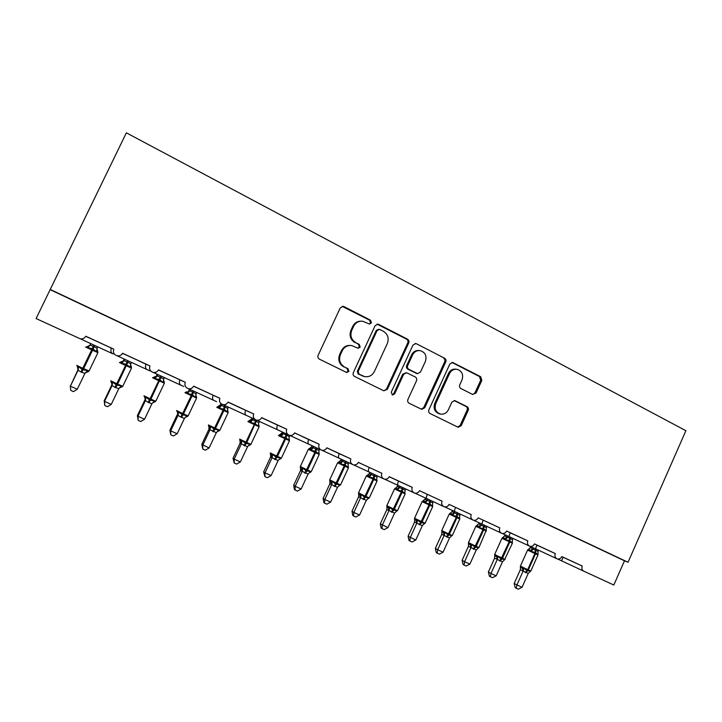<?xml version="1.0" encoding="UTF-8"?>
<svg xmlns="http://www.w3.org/2000/svg" width="722" height="722" viewBox="0 0 722 722"><rect width="100%" height="100%" fill="white"/><g stroke="black" fill="none" stroke-linecap="round" stroke-linejoin="round"><path stroke-width="1.08" d="M371.415 322.914L370.53 320.207L343.988 306.597L343.076 306.318L340.243 307.933L318.14 355.296C317.545 356.975 317.987 358.274 319.458 359.195L346.74 372.534L348.906 371.406L348.004 368.716L344.565 367.02C339.927 364.114 338.546 359.989 340.423 354.655L342.255 350.721C344.358 346.822 347.535 345.107 351.785 345.576L358.103 348.248L360.179 347.12L359.285 344.421L355.856 342.697C351.244 339.755 349.881 335.631 351.749 330.306L353.572 326.389C355.576 322.635 358.617 320.92 362.706 321.245L369.42 324.034L371.415 322.914M369.24 324.007L370.539 322.924L369.655 320.216L342.192 306.354M346.425 372.435L348.094 371.279L347.192 368.59L344.565 367.02M357.859 348.185L359.339 347.056L358.446 344.367L355.856 342.697M472.603 394.438L476.051 393.084L481.827 380.395L480.671 376.713L452.649 362.453L449.842 364.023L428.886 409.825C428.327 411.441 428.724 412.677 430.086 413.535L458.208 427.289L461.196 425.727L468.199 410.34C468.758 408.742 468.37 407.515 467.044 406.657L454.761 400.602L451.846 402.172L448.344 409.843C446.539 413.21 443.868 414.599 440.339 414.031C435.718 412.19 434.193 408.715 435.781 403.616L449.553 373.5C451.241 370.323 453.75 368.924 457.089 369.303C461.981 371.018 463.623 374.528 462.035 379.844L459.752 384.835C459.192 386.441 459.589 387.678 460.925 388.535L472.603 394.438M50.143 289.405L628.041 562.267L685.9 430.709L126.368 132.83L36.1 318.537L80.079 338.735C82.624 339.214 84.528 338.374 85.774 336.217L113.805 349.186C112.794 352.273 113.832 354.457 116.901 355.738C119.419 356.244 121.305 355.404 122.559 353.238L149.959 365.928C148.967 368.942 149.95 371.09 152.911 372.353C155.392 372.877 157.261 372.056 158.515 369.881L185.301 382.281C184.327 385.241 185.265 387.353 188.126 388.617C190.581 389.14 192.422 388.328 193.667 386.162L219.867 398.282C218.91 401.188 219.804 403.264 222.575 404.51C224.993 405.051 226.816 404.239 228.053 402.073L253.684 413.941C252.736 416.793 253.602 418.832 256.283 420.069C258.656 420.61 260.462 419.807 261.689 417.641L286.769 429.256C285.831 432.063 286.67 434.075 289.269 435.285C291.607 435.835 293.385 435.032 294.603 432.884L319.151 444.247C318.231 447.008 319.034 448.994 321.561 450.185C323.862 450.736 325.613 449.932 326.813 447.793L350.847 458.912C349.935 461.638 350.712 463.596 353.166 464.769C355.432 465.32 357.155 464.526 358.356 462.396L381.884 473.28C380.99 475.969 381.739 477.892 384.122 479.056C386.351 479.598 388.048 478.803 389.23 476.682L412.271 487.35C411.396 490.003 412.118 491.899 414.446 493.045C416.63 493.577 418.309 492.792 419.473 490.689L442.044 501.131C441.178 503.748 441.882 505.617 444.147 506.745C446.295 507.277 447.947 506.501 449.102 504.398L471.222 514.633C470.365 517.214 471.042 519.064 473.253 520.174C475.356 520.697 476.989 519.921 478.135 517.836L499.804 527.872C498.956 530.417 499.615 532.24 501.772 533.332C503.848 533.856 505.445 533.08 506.582 531.004L527.818 540.841C526.988 543.359 527.629 545.155 529.731 546.229C531.771 546.744 533.341 545.976 534.461 543.91L555.29 553.557C554.469 556.039 555.083 557.817 557.14 558.873C559.144 559.388 560.696 558.611 561.806 556.572L575.723 563.034L561.77 556.635M408.724 342.977C409.293 341.344 408.887 340.08 407.497 339.178L378.734 324.422L377.895 324.151L375.07 325.748L353.329 372.624C352.742 374.276 353.175 375.557 354.61 376.46L383.707 390.755L387.335 389.366L408.724 342.977L407.759 342.923C408.327 341.298 407.921 340.035 406.531 339.132L377.092 324.169M416.513 343.798L444.544 358.184C445.907 359.069 446.295 360.314 445.736 361.921L424.735 407.777L421.711 409.356L409.121 403.237C407.74 402.371 407.334 401.116 407.903 399.492L416.504 380.765C417.072 379.14 416.666 377.886 415.285 377.001L406.594 372.742L403.652 374.33L394.636 393.905L392.497 395.015L391.234 392.236L412.939 345.134L415.755 343.555L416.513 343.798L444.544 358.184M561.77 556.653L582.221 566.021C581.427 568.34 581.95 570.064 583.791 571.183L613.826 585.028L624.485 560.795L50.161 289.657M561.806 556.572L582.221 566.021M530.273 546.373L536.121 549.081C535.48 548.873 535.778 547.574 537.015 545.191L555.29 553.557M557.682 559.018L562.113 561.075C561.554 560.895 561.896 559.631 563.142 557.294M534.461 543.937L537.015 545.191M502.313 533.477L509.642 536.87C508.92 536.617 509.163 535.282 510.373 532.863L527.818 540.841M506.573 531.022L510.373 532.863M473.785 520.318L482.648 524.416C481.845 524.127 482.034 522.755 483.226 520.3M478.135 517.836L499.804 527.872M444.68 506.889L455.14 511.727C454.246 511.402 454.382 509.985 455.555 507.485M449.102 504.398L471.222 514.633M414.969 493.18L427.081 498.785C426.106 498.415 426.188 496.962 427.334 494.426M419.455 490.725L420.213 491.068L419.464 490.716M419.473 490.689L442.044 501.131M384.645 479.191L398.481 485.59C397.407 485.175 397.425 483.686 398.544 481.105L412.271 487.35M389.212 476.728L398.544 481.105M353.681 464.905L369.303 472.125C368.13 471.674 368.094 470.139 369.186 467.513M358.329 462.441L360.17 463.271L358.338 462.423M358.356 462.396L381.884 473.28M322.057 450.311L339.539 458.398C338.266 457.901 338.167 456.313 339.232 453.651L350.847 458.912M326.795 447.848L339.232 453.651M289.748 435.411L309.169 444.382C307.789 443.84 307.626 442.207 308.664 439.499L319.151 444.247M294.576 432.947L297.599 434.31L294.585 432.92M302.139 436.395L294.594 432.902M302.103 436.458L308.664 439.499M256.734 420.186L278.178 430.086C276.688 429.491 276.454 427.812 277.465 425.059L286.769 429.256M261.653 417.722L277.465 425.059M223.008 404.618L246.545 415.493C244.938 414.843 244.632 413.119 245.606 410.313L253.684 413.941M228.008 402.163L245.606 410.313M188.523 388.716L214.244 400.593C212.521 399.889 212.133 398.111 213.08 395.259L219.867 398.282M214.362 395.764L193.622 386.252M214.353 395.782L213.08 395.259M153.263 372.444L181.258 385.377C179.417 384.618 178.948 382.786 179.859 379.88L185.301 382.281M175.843 377.931L158.47 369.98M175.834 377.949L179.859 379.88M117.199 355.811L147.559 369.826C145.591 369.014 145.05 367.128 145.925 364.168L149.959 365.928M138.669 360.72L122.514 353.338M138.633 360.792L145.925 364.168M80.304 338.789L113.137 353.951C111.035 353.076 110.403 351.136 111.242 348.121L113.805 349.186M109.78 347.345L85.728 336.308M109.771 347.363L111.242 348.121M628.041 562.267L624.485 560.795M361.054 321.182C357.309 321.2 354.538 322.933 352.742 326.38L353.572 326.389M355.025 342.652C350.423 339.719 349.06 335.595 350.928 330.288L352.742 326.38M350.531 345.45C346.461 345.179 343.437 346.921 341.452 350.648L342.255 350.721M343.762 366.902C339.132 363.996 337.761 359.89 339.629 354.574L341.452 350.648M383.887 390.837L386.432 389.185L407.759 342.923M379.754 329.44L377.191 330.369L358.148 371.469L359.042 374.149L364.61 376.613C368.96 377.227 372.218 375.521 374.384 371.514L387.326 343.528C389.176 338.275 387.84 334.187 383.319 331.254L379.754 329.44M378.716 329.241L376.306 330.351L377.191 330.369M364.439 376.577L358.202 374.014L357.309 371.334L376.306 330.351M421.242 409.193L423.742 407.551L444.689 361.821C445.248 360.215 444.851 358.969 443.498 358.085M406.315 372.705L402.695 374.195L393.707 393.716L394.636 393.905M392.082 394.862L393.707 393.716M425.402 361.379C427.027 355.928 425.285 352.345 420.195 350.63C416.82 350.287 414.293 351.704 412.605 354.872L407.668 365.594C407.1 367.218 407.506 368.482 408.896 369.366L417.587 373.635L420.502 372.056L425.402 361.379M419.103 350.54C415.773 350.251 413.282 351.668 411.639 354.782L412.605 354.872M416.883 373.536L407.939 369.249C406.549 368.364 406.143 367.101 406.712 365.476L411.639 354.782M415.538 343.744L415.006 343.546M456.25 369.204L456.015 369.177C452.685 368.798 450.176 370.196 448.497 373.364L449.553 373.5M440.339 414.031L439.31 413.796C434.689 411.955 433.173 408.49 434.761 403.399L448.497 373.364M457.667 427.09L460.122 425.457L467.107 410.105C467.657 408.517 467.269 407.289 465.943 406.441L454.156 400.557M472.739 394.501L474.932 392.903L480.69 380.25L479.543 376.568L451.927 362.444M77.841 370.061L70.386 386.189L77.272 389.248L84.934 373.355L80.9 372.01L77.895 369.935M77.272 389.248L73.509 391.622L70.765 390.403L70.386 386.189L78.012 370.377L77.57 367.2L78.608 366.695L82.209 369.483L91.703 349.872L85.611 347.02M90.62 343.555L90.232 345.026L97.064 348.175L97.714 346.822M90.891 343.672L90.295 344.908L87.515 346.569L87.759 347.724L92.245 348.663L93.427 346.028M76.956 365.549L77.57 367.2M80.9 372.01L82.209 369.483L87.461 370.702L87.822 371.92M97.831 351.136L96.577 351.785L93.066 349.042L92.524 350.242L91.703 349.872L92.245 348.663L93.066 349.042L94.248 346.407M96.577 351.785L97.064 348.175M90.232 345.026L87.759 347.724M84.934 373.355L87.461 370.702M78.066 370.251L78.608 366.695M70.765 390.403L70.26 385.765M111.639 385.313L104.176 400.863L104.528 401.387L111.269 404.392L118.814 388.644L114.861 387.335L111.693 385.196M111.269 404.392L107.506 406.721L104.816 405.529L104.528 401.387L112.036 385.728M124.229 359.051L123.652 360.26L124.076 360.621L130.763 363.698L131.395 362.363M124.716 359.276L124.13 360.504L119.635 362.643M110.881 380.891L111.152 382.308L112.659 382.1L116.206 384.853L125.583 365.44L119.419 362.552M114.861 387.335L116.206 384.853L121.332 386.026L121.522 387.173L122.812 386.216M131.395 366.577L130.303 367.281L126.088 364.231L121.666 363.31L121.377 362.146M130.303 367.281L130.763 363.698M124.076 360.621L121.666 363.31M118.814 388.644L121.332 386.026M112.091 385.611L112.659 382.1M104.816 405.529L104.176 400.863M144.734 400.25L137.388 415.664L137.956 416.278L144.553 419.22L151.936 403.733L148.127 402.334L144.788 400.132M144.553 419.22L140.799 421.513L138.164 420.339L137.956 416.278L145.348 400.764L144.878 397.642L145.997 397.19L149.499 399.907L158.768 380.684L152.532 377.777M157.143 374.24L156.575 375.431L157.206 375.891L163.759 378.906L164.39 377.579M157.847 374.565L157.27 375.774L152.721 377.841M144.102 395.918L144.878 397.642M148.127 402.334L149.499 399.907L154.49 401.035L154.58 402.109L155.826 401.17M164.264 381.694L163.334 382.461L159.237 379.483L154.878 378.581L154.535 377.398M163.334 382.461L163.759 378.906M157.206 375.891L154.878 378.581M151.99 403.616L154.49 401.035M145.402 400.647L145.997 397.19M138.164 420.339L137.388 415.664M177.161 414.888L169.923 430.159L170.699 430.863L177.17 433.742L184.435 418.399L180.699 417.036L177.215 414.771M177.17 433.742L173.406 435.989L170.825 434.843L170.699 430.863L177.982 415.493L177.504 412.388L178.659 411.964L182.115 414.654L191.258 395.62L184.967 392.678M189.39 389.113L188.83 390.295L196.086 393.806L196.709 392.488M190.292 389.528L189.724 390.737M176.628 410.637L177.504 412.388M180.699 417.036L182.115 414.654L186.98 415.728L186.962 416.747L188.18 415.818M196.465 396.513L195.689 397.335L191.7 394.411L187.404 393.526L186.303 391.856L185.121 392.732M196.601 398.021L195.815 394.898M195.689 397.335L196.086 393.806M189.669 390.846L187.404 393.526M184.489 418.282L186.98 415.728M178.036 415.376L178.659 411.964M170.825 434.843L169.923 430.159M208.929 426.693L208.938 429.247L201.799 444.355L209.109 447.965L216.329 432.658L208.938 429.247L209.281 426.81M209.109 447.965L205.355 450.176L202.828 449.057L202.774 445.149L209.958 429.915M220.959 403.742L220.427 404.861L227.755 408.399L228.369 407.1M222.033 404.302L221.528 405.385M219.641 405.926L220.427 404.861L218.125 406.477M208.496 425.05L208.676 426.35L209.461 426.846L210.653 426.44L214.064 429.094L223.098 410.249L216.744 407.28M212.62 431.431L214.064 429.094L218.802 430.132L218.703 431.088L219.876 430.177M228.017 411.026L227.385 411.901L224.271 409.392L219.271 408.174L218.008 406.45L216.853 407.316M228.188 412.533L227.475 409.69M227.385 411.901L227.755 408.399M221.474 405.502L219.271 408.174M216.329 432.658L218.802 430.132M210.012 429.807L210.653 426.44M202.828 449.057L201.799 444.355M240.074 443.281L233.035 458.271L234.208 459.147L240.417 461.909L247.529 446.738L240.074 443.299L240.399 441.819M240.417 461.909L236.663 464.084L234.181 462.982L234.208 459.147L241.283 444.057L240.778 441.007L241.996 440.628L245.363 443.245L254.297 424.581L247.89 421.594M251.933 418.002L251.4 419.13L258.792 422.704L259.397 421.413M253.214 418.616L252.682 419.753M250.525 420.285L251.4 419.13M239.713 439.175L239.866 440.438L240.778 441.007M243.892 445.546L245.363 443.245L249.983 444.238L249.821 445.149L250.958 444.247M258.936 425.249L258.449 426.179L254.676 423.381L250.489 422.523L249.072 420.755L247.953 421.603M258.449 426.179L258.792 422.704M252.628 419.861L250.489 422.523M247.529 446.738L249.983 444.238M241.338 443.94L241.996 440.628M234.181 462.982L233.035 458.271M270.588 457.053L263.656 471.908L265.01 472.865L271.102 475.572L278.105 460.537L270.597 457.08L270.903 454.716M271.102 475.572L267.348 477.711L264.92 476.628L265.01 472.865L271.986 457.91L271.472 454.887L272.726 454.526L276.048 457.116L284.874 438.633L278.412 435.619L279.513 434.77L281.093 436.593L285.226 437.433L286.002 434.797L289.215 436.72L289.802 435.438M282.284 431.991L281.76 433.128L286.002 434.797M283.755 432.686L283.223 433.823M280.804 434.346L281.76 433.128L279.703 434.797M270.425 454.255L271.472 454.887M274.541 459.373L276.048 457.116L280.551 458.073L280.326 458.93L281.418 458.046M289.242 439.184L288.89 440.176L285.948 437.767L285.596 438.967L284.874 438.633L285.226 437.433L285.948 437.767L286.724 435.131M288.89 440.176L289.215 436.72M283.168 433.94L281.093 436.593M278.105 460.537L280.551 458.073M272.041 457.802L272.726 454.526M264.92 476.628L263.656 471.908M300.587 468.118L300.514 470.582L293.673 485.283L295.208 486.312L301.173 488.974L308.086 474.065L300.514 470.582L300.812 468.244M301.173 488.974L297.428 491.068L295.045 490.012L295.208 486.312L302.085 471.493L301.561 468.488L302.843 468.154L306.119 470.717L314.846 452.405L308.303 449.337L300.325 466.52L307.536 470.031L315.559 452.739L314.846 452.405L315.171 451.205L311.092 450.384L309.35 448.506L308.303 449.337M312.048 445.709L311.525 446.846L313.113 447.73L319.034 450.465L319.593 449.255M313.691 446.485L313.167 447.622M310.487 448.127L311.525 446.846L309.548 448.524M300.379 467.802L301.561 468.488M304.585 472.928L306.119 470.717L310.514 471.628L310.243 472.441L311.29 471.574M318.962 452.856L318.736 453.894L315.884 451.53L315.559 452.739L319.241 454.409L311.263 471.637L307.536 470.031L305.307 473.253M318.736 453.894L319.034 450.465M313.113 447.73L311.092 450.384M308.086 474.065L310.514 471.628M302.139 471.385L302.843 468.154M295.045 490.012L294.432 489.597L293.673 485.283M329.855 483.803L323.113 498.397L324.819 499.498L330.667 502.106L337.481 487.332L329.864 483.83L330.135 481.493M330.667 502.106L326.922 504.173L324.584 503.135L324.819 499.498L331.597 484.814L331.064 481.827L332.373 481.52L335.604 484.047L344.232 465.916L337.589 462.793L329.719 479.823L337.021 483.379L344.926 466.231L344.232 465.916L344.529 464.715L340.504 463.903L339.918 462.667L338.6 461.981L337.589 462.793M341.235 459.165L340.712 460.293L342.472 461.259L348.275 463.939L348.825 462.73M343.049 460.013L342.526 461.15M339.611 461.629L340.712 460.293M329.755 481.087L331.064 481.827M334.051 486.222L335.604 484.047L339.9 484.922L338.817 485.888M348.094 466.259L348.004 467.342L345.233 465.031L344.926 466.231L348.437 467.82L340.585 484.841M348.004 467.342L348.275 463.939M342.472 461.259L340.504 463.903M337.481 487.332L339.9 484.922M331.642 484.697L332.373 481.52M324.584 503.135L323.907 502.683L323.113 498.397M358.626 496.79L351.984 511.257L353.852 512.43L359.583 514.985L366.307 500.346L358.635 496.817L358.897 494.489M359.583 514.985L355.847 517.015L353.554 515.995L353.852 512.43L360.54 497.873M369.854 472.368L369.339 473.488L371.261 474.525L376.956 477.152L377.507 475.951M371.83 473.289L371.316 474.417M368.175 474.859L369.339 473.488L367.462 475.175M358.563 494.119L359.998 494.913L361.325 494.624L364.529 497.124L373.048 479.155L366.307 475.988L367.272 475.193L368.725 475.915L369.348 477.161L373.328 477.955L373.933 475.329M362.94 499.254L364.529 497.124L368.707 497.963L367.724 498.848M376.731 479.101L376.703 480.536L374.014 478.271L373.734 479.471L373.048 479.155L373.328 477.955L374.014 478.271L374.619 475.645M376.703 480.536L376.956 477.152M371.261 474.525L369.348 477.161M366.307 500.346L368.707 497.963M360.585 497.765L361.325 494.624M353.554 515.995L352.814 515.526L351.984 511.257M386.983 507.151L386.866 509.561L380.304 523.874L387.958 527.62L394.582 513.107L386.866 509.561L387.109 507.232M387.958 527.62L384.221 529.614L381.974 528.621L382.326 525.111L388.923 510.68M397.93 485.319L397.425 486.429L399.501 487.54L405.087 490.112L405.629 488.911M400.06 486.303L399.546 487.431M396.207 487.846L397.425 486.429M386.83 506.898L388.373 507.747L389.727 507.476L392.885 509.949L401.315 492.142L394.474 488.929L386.821 505.662L393.616 508.992L394.293 509.299L401.992 492.449L401.315 492.142L401.567 490.951L397.642 490.157L396.983 488.911L395.403 488.153L394.474 488.929M391.279 512.042L392.885 509.949L396.974 510.752L396.062 511.564M404.88 492.151L404.861 493.478L402.244 491.258L401.992 492.449L405.159 493.875M404.861 493.478L405.087 490.112M399.501 487.54L397.642 490.157M394.582 513.107L396.974 510.752M388.968 510.571L389.727 507.476M381.974 528.621L381.162 528.116L380.304 523.874M414.69 519.659L414.572 522.06L408.083 536.256L415.782 540.011L422.325 525.625L414.572 522.06L414.798 519.732M415.782 540.011L412.054 541.978L409.852 541.004L410.258 537.556L416.765 523.251M425.484 498.027L424.978 499.128L427.207 500.31L432.686 502.837L433.227 501.637M427.767 499.082L427.253 500.202M423.715 500.572L424.978 499.128L423.173 500.833M414.554 519.434L416.215 520.336L417.596 520.084L420.709 522.529L429.048 504.886L422.108 501.628L422.993 500.869M419.085 524.587L420.709 522.529L424.698 523.297L423.859 524.055M432.496 504.94L432.478 506.167L429.933 503.992L425.402 502.918L424.707 501.664L423.011 500.851M432.478 506.167L432.686 502.837M427.207 500.31L425.402 502.918M422.325 525.625L424.698 523.297M416.82 523.143L417.596 520.084M409.852 541.004L408.986 540.471L408.083 536.256M441.738 534.298L435.357 548.395L437.667 549.758L443.091 552.177L449.544 537.908L441.747 534.325L441.954 531.997M443.091 552.177L439.373 554.108L437.207 553.151L437.667 549.758L444.093 535.58L443.525 532.683L444.933 532.448L448.01 534.876L456.259 517.394L449.219 514.091L441.765 530.535L449.409 534.244L456.9 517.692L456.259 517.394L456.466 516.194L452.631 515.436L451.909 514.172L450.113 513.315M452.513 510.499L452.026 511.591L454.391 512.837L459.77 515.309L460.302 514.118M454.941 511.618L454.436 512.728M450.708 513.062L452.026 511.591M441.765 531.744L443.525 532.683M446.358 536.897L448.01 534.876L451.9 535.607L451.133 536.311M459.598 517.484L459.58 518.631L457.107 516.492L456.9 517.692L459.77 518.992L452.333 535.444M459.58 518.631L459.77 515.309M454.391 512.837L452.631 515.436M449.544 537.908L451.9 535.607M444.138 535.471L444.933 532.448M437.207 553.151L436.278 552.592L435.357 548.395M468.416 546.346L462.116 560.317L464.571 561.743L469.887 564.108L476.258 549.965L468.425 546.364L468.623 544.027M469.887 564.108L466.177 566.012L464.056 565.073L464.571 561.743L470.906 547.682M479.056 522.746L478.569 523.829L481.069 525.129L486.348 527.565L486.881 526.374M481.61 523.928L481.114 525.02M477.206 525.318L478.569 523.829M468.47 543.819L470.338 544.812L471.755 544.596L474.805 546.987L482.964 529.659L475.825 526.311L476.619 525.589M473.136 548.973L474.805 546.987L478.605 547.691L477.883 548.35M486.195 529.786L486.177 530.851L483.776 528.766L479.363 527.719L478.605 526.455L476.701 525.544M486.177 530.851L486.348 527.565M481.069 525.129L479.363 527.719M476.258 549.965L478.605 547.691M470.952 547.574L471.755 544.596M464.056 565.073L463.073 564.496L462.116 560.317M494.606 558.16L488.379 572.023L490.978 573.503L496.194 575.822L502.485 561.797L494.615 558.187L494.787 555.832M496.194 575.822L492.485 577.699L490.4 576.779L490.978 573.503L497.223 559.559M505.102 534.758L504.624 535.832L507.25 537.195L512.439 539.587L512.963 538.404M507.792 536.004L507.304 537.096L504.813 538.504L502.81 537.556L504.651 535.832L503.225 537.348M494.678 555.669L496.646 556.707L498.09 556.509L501.104 558.873L509.172 541.708L501.934 538.314L502.683 537.61M499.416 560.832L501.104 558.873L504.813 559.55L504.146 560.164M512.304 541.852L512.286 542.854L509.335 540.516L505.599 539.776L504.813 538.504M512.286 542.854L512.439 539.587M507.25 537.195L505.599 539.776M502.485 561.797L504.813 559.55M497.268 559.451L498.09 556.509M490.4 576.779L489.372 576.174L488.379 572.023M520.309 569.766L514.172 583.511L522.024 587.329L528.224 573.421L520.327 569.793L520.49 567.411L520.327 569.793M522.024 587.329L518.324 589.17L516.275 588.268L516.898 585.046L523.062 571.219L522.484 568.385L523.946 568.205L526.916 570.551L527.701 569.676L534.903 553.53L527.574 550.092L528.269 549.415M530.679 546.563L530.201 547.628L532.962 549.045L538.052 551.391L538.576 550.218M533.495 547.863L533.007 548.946M528.775 549.153L530.201 547.628L528.441 549.343L530.544 550.344L531.356 551.617L535.047 552.339L535.354 549.74M520.418 567.312L522.484 568.385M525.21 572.465L526.916 570.551L530.544 571.192L529.921 571.77M537.935 553.702L537.917 554.64L535.652 552.628L535.516 553.81L534.903 553.53L535.047 552.339L535.652 552.628L535.968 550.02M537.917 554.64L538.052 551.391M532.962 549.045L531.356 551.617M528.224 573.421L530.544 571.192M523.107 571.111L523.946 568.205M516.275 588.268L515.192 587.645L514.172 583.511M369.655 320.216L370.53 320.207M347.192 368.59L348.004 368.716M358.446 344.367L359.285 344.421M559.478 559.848L583.791 571.183M350.928 330.288L351.749 330.306M339.629 354.574L340.423 354.655M343.185 306.651L343.988 306.597M386.432 389.185L387.335 389.366M377.841 324.422L378.734 324.422M406.531 339.132L407.497 339.178M357.309 371.334L358.148 371.469M358.202 374.014L359.042 374.149M361.785 375.783L362.634 375.927M444.689 361.821L445.736 361.921M423.742 407.551L424.735 407.777M402.695 374.195L403.652 374.33M406.712 365.476L407.668 365.594M407.939 369.249L408.896 369.366M415.953 373.274L416.937 373.409M434.761 403.399L435.781 403.616M454.264 400.602L455.329 400.809M465.943 406.441L467.044 406.657M467.107 410.105L468.199 410.34M460.122 425.457L461.196 425.727M452.279 362.588L453.344 362.688M479.543 376.568L480.671 376.713M480.69 380.25L481.827 380.395M474.932 392.903L476.051 393.084M97.912 352.661L92.524 350.242L83.626 368.698L89.104 370.955M76.74 365.386L83.626 368.698L81.73 372.381M97.497 351.163L96.956 348.464M85.115 373.039L87.588 371.731M131.485 368.094L125.583 365.44L127.198 361.596M110.692 380.747L117.632 384.086L128.002 361.966M115.673 387.696L117.632 384.086L122.767 386.297L131.476 368.112L130.565 364.285M131.151 366.641L130.42 365.901M119.193 388.057L121.386 387.019M111.576 382.579L112.018 385.738M164.381 383.211L158.768 380.684L160.275 376.839M143.94 395.782L150.925 399.158L161.06 377.2M148.912 402.695L150.925 399.158L155.79 401.252L164.372 383.229L163.515 379.763M164.102 381.794L163.434 381.189M152.568 402.813L154.49 401.983M176.502 410.511L183.532 413.914L192.034 395.972L191.258 395.62L192.675 391.775M181.475 417.388L183.532 413.914L188.144 415.899L196.592 398.039L192.034 395.972L193.442 392.127M189.724 390.71L187.016 392.335M185.238 417.307L186.917 416.648M208.414 424.942L215.481 428.372L223.856 410.592L223.098 410.249L224.416 406.405M213.378 431.774L215.481 428.372L219.849 430.249L228.179 412.56L223.856 410.592L225.165 406.748M221.528 405.367L218.838 406.973M217.232 431.539L218.685 431.016M209.461 426.846L209.94 429.933M259.144 426.765L254.297 424.581L255.516 420.745M239.677 439.084L246.78 442.541L256.256 421.079M244.632 445.88L246.78 442.541L250.922 444.319L259.135 426.783L258.521 425.177M259.017 425.457L258.512 424.166M251.418 419.121L249.225 420.782M252.682 419.726L250.02 421.314M248.558 445.51L249.821 445.095M240.092 440.79L240.074 443.299M270.317 452.947L277.456 456.421L285.596 438.967L289.495 440.709M275.272 459.697L277.456 456.421L281.39 458.109L289.486 440.727L288.962 439.247M289.405 439.427L288.944 438.335M283.223 433.805L280.578 435.375M279.252 459.219L280.335 458.894M270.642 454.589L270.597 457.08M316.597 448.894L315.884 451.53L315.171 451.205L315.893 448.57M319.196 453.127L318.772 452.207M313.158 447.604L310.541 449.147M309.332 472.675L310.252 472.423M334.746 486.538L337.021 483.379L340.558 484.895L339.259 485.545M345.892 462.396L345.233 465.031L344.529 464.715L345.197 462.08M348.401 466.565L348.031 465.789M340.739 460.284L338.789 461.981M342.517 461.132L339.918 462.667M329.945 481.384L329.864 483.83M366.298 476.006L358.545 492.864L365.242 496.149L365.937 496.465L373.734 479.471L377.074 480.96M363.626 499.57L365.937 496.465L369.321 497.855M371.307 474.399L368.725 475.915M358.735 494.389L358.635 496.817M359.998 494.913L360.513 497.882M391.956 512.349L394.293 509.299L397.515 510.616M402.795 488.632L402.244 491.258L401.567 490.951L402.118 488.325M397.452 486.42L395.584 488.126M399.537 487.413L396.983 488.911M388.373 507.747L388.896 510.689M422.099 501.646L414.554 518.216L422.117 521.889L429.707 505.192L429.048 504.886L429.78 501.068M419.744 524.885L422.117 521.889L425.177 523.143M432.722 506.537L429.707 505.192L430.438 501.375M427.243 500.175L424.707 501.664M416.215 520.336L416.747 523.251M447.008 537.186L449.409 534.244L452.306 535.489L451.467 536.049M457.558 513.874L457.107 516.492L456.466 516.194L456.918 513.577M452.053 511.591L450.23 513.297M454.427 512.701L451.909 514.172M441.882 531.933L441.747 534.325M475.816 526.329L468.47 542.619L476.204 546.373L483.596 529.957L482.964 529.659L483.55 525.86M473.767 549.261L476.204 546.373L478.975 547.511M486.33 531.175L483.596 529.957L484.182 526.148M478.596 523.82L476.791 525.535M481.105 525.002L478.605 526.455M468.56 543.973L468.425 546.364M470.338 544.812L470.879 547.682M501.934 538.323L494.678 554.478L502.494 558.268L509.795 541.996L509.172 541.708L509.687 537.908M500.039 561.111L502.494 558.268L505.147 559.351M504.47 559.902L512.394 543.17L509.795 541.996L510.31 538.197M494.751 555.787L494.615 558.187M496.646 556.707L497.196 559.559M527.565 550.101L520.409 566.12L527.701 569.676L528.314 569.956L535.516 553.81L537.989 554.938L530.832 570.985M525.824 572.745L528.314 569.956L530.814 571.03L530.246 571.508M532.998 548.919L530.544 550.344M247.141 415.737L255.236 419.572M278.746 430.321L288.313 434.834M309.711 444.608L320.676 449.77M340.053 458.614L352.363 464.39M369.79 472.332L383.382 478.704M398.95 485.789L413.751 492.72M427.532 498.974L443.498 506.438M455.573 511.907L472.648 519.885M483.072 524.596L501.212 533.062M510.048 537.042L529.199 545.976M536.509 549.252L556.644 558.638M147.829 369.944L149.905 370.9M181.511 385.476L183.659 386.469M214.479 400.683L216.582 401.658M246.762 415.583L248.756 416.504M278.385 430.168L280.208 431.016M309.359 444.463L310.992 445.212M339.71 458.461L341.136 459.12M369.465 472.188L370.666 472.748M398.625 485.635L399.609 486.096M427.216 498.83L427.975 499.182M455.248 511.763L455.799 512.015M342.273 306.363L343.076 306.318M377.182 324.151L377.895 324.151M363.753 376.469L364.61 376.613M416.603 373.5L417.587 373.635M415.249 343.528L415.755 343.555M86.234 371.857L87.777 371.911L89.068 371.036L97.903 352.688L96.703 350.287M88.355 346.262L85.846 347.111M120.908 361.758L121.883 361.803M120.186 387.091L121.522 387.163M153.994 376.974L154.743 377.019M153.434 402.019L154.58 402.109M196.402 396.64L195.779 396.152M186.384 391.875L186.935 391.911M186.005 416.648L186.962 416.747M228.017 411.197L227.466 410.818M217.9 430.98L218.703 431.088M249.162 445.032L249.821 445.149M270.443 454.237L270.308 453.019M279.793 458.804L280.326 458.93M300.406 467.766L300.298 466.583M318.808 453.046L319.241 454.409M329.783 481.023L329.692 479.886M348.067 466.565L348.437 467.82M368.121 498.532L369.294 497.909L377.065 480.978L376.767 479.823M358.59 494.028L358.527 492.927M396.441 511.275L397.488 510.671L405.15 493.884L404.916 492.828M386.848 506.772L386.793 505.716M424.22 523.775L425.159 523.197L432.713 506.555L432.532 505.59M414.563 519.271L414.536 518.27M441.765 531.536L441.747 530.58M450.059 513.342L449.219 514.091M459.625 518.107L459.77 518.992M478.217 548.088L478.957 547.556L486.222 530.39M468.452 543.576L468.452 542.664M494.642 555.38L494.66 554.523M512.331 542.448L512.394 543.17M520.363 566.969L520.391 566.165M537.962 554.279L537.989 554.938"/></g></svg>
